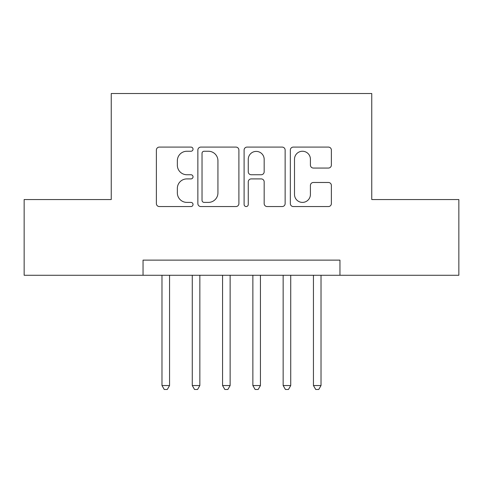 <?xml version="1.0" encoding="UTF-8"?>
<svg xmlns="http://www.w3.org/2000/svg" width="483" height="483" viewBox="0 0 483 483"><rect width="100%" height="100%" fill="white"/><g stroke="black" fill="none" stroke-linecap="round" stroke-linejoin="round"><path stroke-width="0.72" d="M193.031 149.175A2.083 2.083 0 0 0 190.954 147.092L159.36 147.092A2.97 2.97 0 0 0 156.383 150.062L156.383 203.584A2.97 2.97 0 0 0 159.36 206.561L190.954 206.561A2.083 2.083 0 0 0 193.031 204.478A2.083 2.083 0 0 0 190.954 202.395L186.861 202.395A9.515 9.515 0 0 1 177.346 192.88L177.346 188.424A9.515 9.515 0 0 1 186.861 178.909L190.954 178.909A2.083 2.083 0 0 0 193.031 176.826A2.083 2.083 0 0 0 190.954 174.743L186.861 174.743A9.515 9.515 0 0 1 177.346 165.228L177.346 160.767A9.515 9.515 0 0 1 186.861 151.251L190.954 151.251A2.083 2.083 0 0 0 193.031 149.175M328.398 168.054A2.97 2.97 0 0 0 331.374 165.077L331.374 150.062A2.97 2.97 0 0 0 328.398 147.092L293.314 147.092A2.97 2.97 0 0 0 290.337 150.062L290.337 203.584A2.97 2.97 0 0 0 293.314 206.561L328.398 206.561A2.97 2.97 0 0 0 331.374 203.584L331.374 185.448A2.97 2.97 0 0 0 328.398 182.477L313.382 182.477A2.97 2.97 0 0 0 310.412 185.448L310.412 194.444A7.951 7.951 0 0 1 302.455 202.395A7.951 7.951 0 0 1 294.503 194.444L294.503 159.209A7.951 7.951 0 0 1 302.455 151.251A7.951 7.951 0 0 1 310.412 159.209L310.412 165.077A2.97 2.97 0 0 0 313.382 168.054L328.398 168.054M143.046 275.274L24.15 275.274L24.15 199.545L111.241 199.545L111.241 93.521L371.759 93.521L371.759 199.545L458.85 199.545L458.85 275.274L339.954 275.274L339.954 260.132L143.046 260.132L143.046 275.274L339.954 275.274M238.898 150.062A2.97 2.97 0 0 0 235.927 147.092L200.837 147.092A2.97 2.97 0 0 0 197.867 150.062L197.867 203.584A2.97 2.97 0 0 0 200.837 206.561L235.927 206.561A2.97 2.97 0 0 0 238.898 203.584L238.898 150.062M247.073 147.092L282.163 147.092A2.97 2.97 0 0 1 285.133 150.062L285.133 203.584A2.97 2.97 0 0 1 282.163 206.561L267.147 206.561A2.97 2.97 0 0 1 264.171 203.584L264.171 181.88A2.97 2.97 0 0 0 261.2 178.909L251.238 178.909A2.97 2.97 0 0 0 248.262 181.88L248.262 204.478A2.083 2.083 0 0 1 246.185 206.561A2.083 2.083 0 0 1 244.102 204.478L244.102 150.062A2.97 2.97 0 0 1 247.073 147.092M204.11 151.251A2.083 2.083 0 0 0 202.027 153.334L202.027 200.318A2.083 2.083 0 0 0 204.11 202.395L208.421 202.395A9.515 9.515 0 0 0 217.936 192.88L217.936 160.767A9.515 9.515 0 0 0 208.421 151.251L204.11 151.251M264.171 159.354A7.951 7.951 0 0 0 256.219 151.402A7.951 7.951 0 0 0 248.262 159.354L248.262 171.773A2.97 2.97 0 0 0 251.238 174.743L261.2 174.743A2.97 2.97 0 0 0 264.171 171.773L264.171 159.354M161.98 275.274L161.98 385.543L169.557 385.543L169.557 275.274M169.557 385.543L167.281 389.479L164.256 389.479L161.98 385.543M192.276 275.274L192.276 385.543L199.847 385.543L199.847 275.274M199.847 385.543L197.577 389.479L194.546 389.479L192.276 385.543M222.566 275.274L222.566 385.543L230.137 385.543L230.137 275.274M230.137 385.543L227.867 389.479L224.837 389.479L222.566 385.543M252.863 275.274L252.863 385.543L260.434 385.543L260.434 275.274M260.434 385.543L258.163 389.479L255.133 389.479L252.863 385.543M283.153 275.274L283.153 385.543L290.724 385.543L290.724 275.274M290.724 385.543L288.454 389.479L285.423 389.479L283.153 385.543M313.443 275.274L313.443 385.543L321.02 385.543L321.02 275.274M321.02 385.543L318.744 389.479L315.719 389.479L313.443 385.543"/></g></svg>
